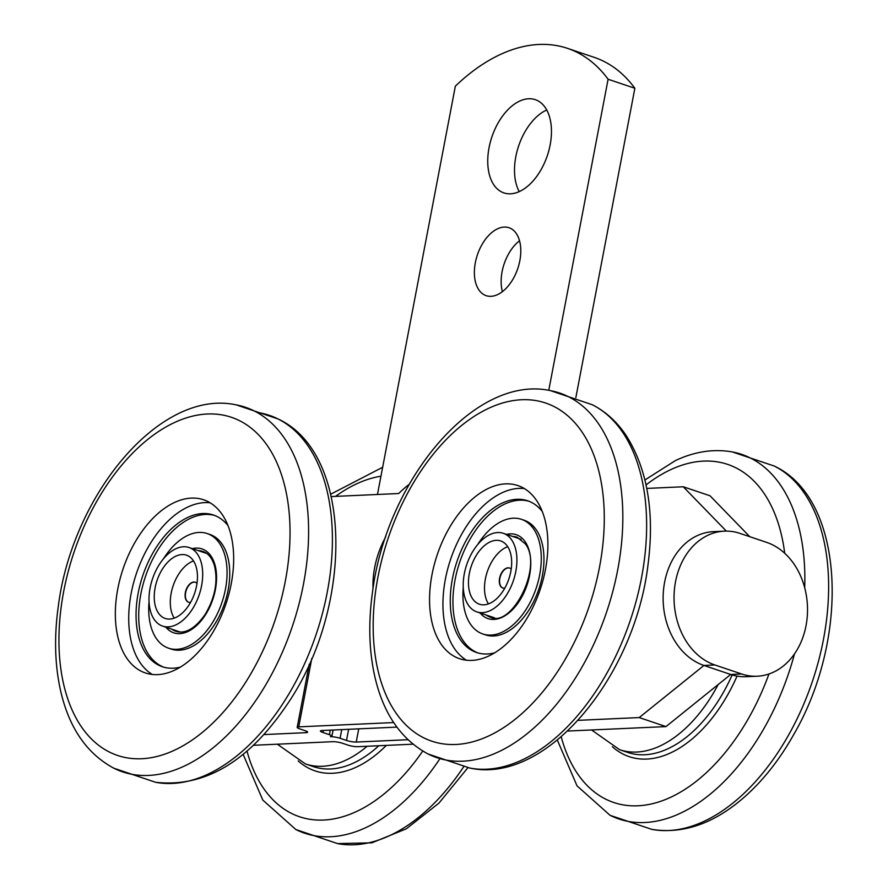 <?xml version="1.0" encoding="UTF-8"?>
<svg xmlns="http://www.w3.org/2000/svg" width="888" height="888" viewBox="0 0 888 888"><rect width="100%" height="100%" fill="white"/><g stroke="black" fill="none" stroke-linecap="round" stroke-linejoin="round"><path stroke-width="1.33" d="M466.5 660.217A91.342 54.335 108.6 0 1 450.616 559.296A91.342 54.335 108.6 0 1 524.331 488.555M542.235 511.399A80.053 47.619 -71.4 0 0 527.661 500.788A80.053 47.619 -71.4 0 0 456.987 561.438A80.053 47.619 -71.4 0 0 476.545 652.502A80.053 47.619 -71.4 0 0 494.572 652.869M477.899 652.924A80.053 47.619 108.6 0 1 474.592 531.845A80.053 47.619 108.6 0 1 528.993 501.265M463.259 587.479A60.484 35.975 -71.4 0 0 482.795 633.965L485.47 634.865A60.484 35.975 -71.4 0 0 533.921 601.109A60.484 35.975 -71.4 0 0 536.641 530.369A60.484 35.975 -71.4 0 0 524.098 520.224L521.411 519.325A60.484 35.975 -71.4 0 0 477.733 544.511M482.795 633.965A60.484 35.975 -71.4 0 0 531.246 600.199A60.484 35.975 -71.4 0 0 533.966 529.47A60.484 35.975 -71.4 0 0 521.411 519.325M536.84 500.888A91.342 54.335 108.6 0 1 532.722 607.714A91.342 54.335 108.6 0 1 459.562 658.707A91.342 54.335 108.6 0 1 437.229 554.789A91.342 54.335 108.6 0 1 517.893 485.57A91.342 54.335 108.6 0 1 536.84 500.888M509.623 568.054A10.545 6.272 -71.4 0 0 500.444 576.09A10.545 6.272 -71.4 0 0 502.886 588.023M504.828 588.1A10.545 6.272 108.6 0 1 502.752 587.989A10.545 6.272 108.6 0 1 500.177 575.99A10.545 6.272 108.6 0 1 509.49 568.009A10.545 6.272 108.6 0 1 511.199 569.164M507.725 546.686A33.378 19.858 -71.4 0 0 487.301 571.661A33.378 19.858 -71.4 0 0 488.456 603.895M506.116 585.625A33.378 19.858 108.6 0 1 479.409 604.217A33.378 19.858 108.6 0 1 471.251 566.244A33.378 19.858 108.6 0 1 500.721 540.959A33.378 19.858 108.6 0 1 506.116 585.625M510.012 588.788A41.459 24.664 108.6 0 1 476.823 611.876A41.459 24.664 108.6 0 1 466.688 564.713A41.459 24.664 108.6 0 1 503.296 533.3A41.459 24.664 108.6 0 1 510.012 588.788M528.671 98.768A49.184 29.26 108.6 0 1 535.309 99.678A49.184 29.26 108.6 0 1 548.928 150.294A49.184 29.26 108.6 0 1 510.533 193.806A49.184 29.26 108.6 0 1 503.896 192.907A49.184 29.26 108.6 0 1 490.276 142.291A49.184 29.26 108.6 0 1 528.671 98.768M546.742 109.979A49.184 29.26 -71.4 0 0 518.636 145.965A49.184 29.26 -71.4 0 0 519.225 191.619M504.195 227.073A35.831 21.312 108.6 0 1 509.024 227.739A35.831 21.312 108.6 0 1 518.947 264.613A35.831 21.312 108.6 0 1 490.986 296.315A35.831 21.312 108.6 0 1 486.147 295.66A35.831 21.312 108.6 0 1 476.223 258.774A35.831 21.312 108.6 0 1 504.195 227.073M519.536 240.759A35.831 21.312 -71.4 0 0 502.397 291.641M575.846 397.646L634.865 88.267A210.8 125.386 -71.4 0 0 594.25 57.365L567.476 48.352A210.8 125.386 108.6 0 1 608.102 79.243L634.865 88.267M608.102 79.243L548.762 390.343M377.467 494.483L455.355 86.158A210.8 125.386 108.6 0 1 567.476 48.352M393.695 722.555L298.745 726.861L311.799 658.397M331.291 496.57L398.745 493.517A100.133 59.563 108.6 0 1 409.124 484.415M739.948 533.388A68.099 53.336 87.4 0 0 724.319 531.146A68.099 53.336 87.4 0 0 674.247 591.563A68.099 53.336 87.4 0 0 714.851 664.957L741.613 673.981A68.099 53.336 87.4 0 0 757.242 676.212A68.099 53.336 87.4 0 0 807.314 615.806A68.099 53.336 87.4 0 0 766.71 542.402L739.948 533.388M757.242 676.212L746.331 676.712A68.099 53.336 -92.6 0 1 730.702 674.469L703.94 665.456A68.099 53.336 -92.6 0 1 663.336 592.052A68.099 53.336 -92.6 0 1 713.408 531.646L724.319 531.146M306.36 731.157L306.071 732.667A7.026 1.265 -169.2 0 0 307.625 732.178A7.026 1.265 -169.2 0 0 305.084 730.669L299.733 728.859A7.026 1.265 10.8 0 1 297.191 727.35A7.026 1.265 10.8 0 1 298.745 726.861M306.071 732.667L263.858 734.576M714.851 664.957L703.94 665.456L639.227 717.571L578.066 720.346M646.775 488.422L683.26 486.768L726.34 531.102M396.869 727.117L321.967 730.513A7.026 1.265 -169.2 0 0 320.413 731.002A7.026 1.265 -169.2 0 0 322.954 732.511L323.354 730.447M330.247 730.136L329.381 734.676L322.954 732.511M329.381 734.676A7.026 1.265 10.8 0 1 331.912 736.196A7.026 1.265 10.8 0 1 330.369 736.674A7.026 1.265 10.8 0 1 340.082 738.283L341.736 729.614M749.783 536.696L710.023 495.781L683.26 486.768M567.554 731.046L665.989 726.595L730.702 674.469L741.613 673.981M412.976 744.188L357.631 746.697A7.026 1.265 10.8 0 1 347.907 745.088L342.557 743.289A7.026 1.265 -169.2 0 0 332.845 741.68L253.346 745.287M639.227 717.571L665.989 726.595M407.914 739.715L356.221 742.057L358.741 728.848M348.629 729.303L346.509 740.448A7.026 1.265 -169.2 0 0 356.221 742.057M346.509 740.448L340.082 738.283M385.703 536.907A63.237 37.618 -71.4 0 0 373.038 588.5M152.281 674.458A91.342 54.335 108.6 0 1 136.397 573.526A91.342 54.335 108.6 0 1 210.123 502.786M228.027 525.629A80.053 47.619 -71.4 0 0 213.453 515.018A80.053 47.619 -71.4 0 0 142.768 575.679A80.053 47.619 -71.4 0 0 162.338 666.733A80.053 47.619 -71.4 0 0 180.364 667.099M163.681 667.154A80.053 47.619 108.6 0 1 145.443 576.578A80.053 47.619 108.6 0 1 214.774 515.506M149.04 601.709A60.484 35.975 -71.4 0 0 168.587 648.196L171.262 649.095A60.484 35.975 -71.4 0 0 214.141 625.152A60.484 35.975 -71.4 0 0 221.867 543.789A60.484 35.975 -71.4 0 0 209.879 534.454L207.204 533.555A60.484 35.975 -71.4 0 0 163.525 558.741M168.587 648.196A60.484 35.975 -71.4 0 0 211.466 624.253A60.484 35.975 -71.4 0 0 207.204 533.555M210.112 636.774A91.342 54.335 108.6 0 1 145.343 672.938A91.342 54.335 108.6 0 1 123.021 569.019A91.342 54.335 108.6 0 1 203.674 499.8A91.342 54.335 108.6 0 1 210.112 636.774M195.404 582.284A10.545 6.272 -71.4 0 0 187.102 588.2A10.545 6.272 -71.4 0 0 188.678 602.264M190.609 602.33A10.545 6.272 108.6 0 1 188.545 602.219A10.545 6.272 108.6 0 1 186.835 588.111A10.545 6.272 108.6 0 1 195.271 582.239A10.545 6.272 108.6 0 1 196.992 583.394M193.517 560.916A33.378 19.858 -71.4 0 0 175.846 579.187A33.378 19.858 -71.4 0 0 174.237 618.126M159.796 573.781A33.378 19.858 108.6 0 1 186.502 555.189A33.378 19.858 108.6 0 1 194.661 593.162A33.378 19.858 108.6 0 1 165.19 618.448A33.378 19.858 108.6 0 1 159.796 573.781M155.899 570.618A41.459 24.664 108.6 0 1 189.089 547.53A41.459 24.664 108.6 0 1 199.223 594.694A41.459 24.664 108.6 0 1 162.615 626.107A41.459 24.664 108.6 0 1 155.899 570.618M732.178 674.936A126.485 75.236 -71.4 0 1 627.661 752.414L619.635 749.705A126.485 75.236 -71.4 0 0 718.17 684.57M774.203 466.022C844.999 498.956 850.171 637.129 793.972 734.121C779.165 760.539 761.793 782.25 741.869 799.255C712.409 824.142 682.384 834.176 651.792 829.37A192.363 114.419 -71.4 0 0 812.465 681.207A192.363 114.419 -71.4 0 0 774.203 466.022L732.467 451.97C713.797 448.651 694.838 451.493 675.579 460.484L644.943 479.964M651.792 829.37L610.056 815.306A192.363 114.419 -71.4 0 0 794.505 653.89M804.695 587.723A192.363 114.419 -71.4 0 0 732.467 451.97M784.703 553.246A178.399 106.116 -71.4 0 0 670.795 469.619A178.399 106.116 -71.4 0 0 646.064 484.904M561.205 736.796A178.399 106.116 -71.4 0 0 657.464 802.341A178.399 106.116 -71.4 0 0 768.953 674.003M612.376 746.708A129.992 77.323 -71.4 0 0 737.051 676.101M512.631 536.441A42.158 25.075 108.6 0 1 517.171 537.229L525.274 543.822C543.378 566.255 511.865 628.449 490.254 617.138A42.158 25.075 108.6 0 1 486.158 615.018M480.119 612.986A44.267 26.329 -71.4 0 0 519.669 600.588A44.267 26.329 -71.4 0 0 525.419 542.124A44.267 26.329 -71.4 0 0 506.593 534.409M582.695 433A178.399 106.116 108.6 0 1 500.011 729.903A178.399 106.116 108.6 0 1 383.472 553.513A178.399 106.116 108.6 0 1 582.695 433M599.567 425.319A192.363 114.419 108.6 0 1 570.784 685.148A192.363 114.419 108.6 0 1 428.06 753.99C400.788 739.304 382.961 713.142 374.57 675.502C368.997 649.916 368.309 622.122 372.505 592.118C386.458 480.896 474.181 374.026 550.471 390.642A192.363 114.419 108.6 0 1 599.567 425.319M550.471 390.642L592.207 404.706A192.363 114.419 108.6 0 1 623.354 433.333A192.363 114.419 108.6 0 1 594.583 693.173A192.363 114.419 108.6 0 1 469.796 768.053L428.06 753.99M378.821 745.731A126.485 75.236 -71.4 0 1 313.453 766.644L305.416 763.935A126.485 75.236 -71.4 0 0 367.133 746.264M467.909 767.687L438.961 803.096L406.371 828.782L371.872 842.823L337.573 843.6A192.363 114.419 -71.4 0 0 463.669 766.766M337.573 843.6L295.848 829.536A192.363 114.419 -71.4 0 0 439.582 759.196M380.952 476.201A178.399 106.116 -71.4 0 0 335.531 496.381M246.986 751.026A178.399 106.116 -71.4 0 0 422.732 751.07M298.168 760.938A129.992 77.323 -71.4 0 0 386.347 745.398M198.413 550.671A42.158 25.075 108.6 0 1 202.964 551.459C208.203 553.213 212.032 557.919 214.43 565.589C218.182 581.507 215.04 597.868 204.984 614.696C195.071 628.538 185.426 634.088 176.035 631.368A42.158 25.075 108.6 0 1 171.939 629.248M165.912 627.217A44.267 26.329 -71.4 0 0 205.15 615.306A44.267 26.329 -71.4 0 0 215.717 568.087A44.267 26.329 -71.4 0 0 192.385 548.64M244.045 684.815A178.399 106.116 108.6 0 1 59.796 659.74A178.399 106.116 108.6 0 1 219.691 414.552A178.399 106.116 108.6 0 1 244.045 684.815M259.007 695.726A192.363 114.419 108.6 0 1 113.853 768.22C86.58 753.535 68.753 727.372 60.362 689.743C54.79 664.146 54.101 636.352 58.297 606.349C72.239 495.127 159.973 388.256 236.264 404.884A192.363 114.419 108.6 0 1 259.007 695.726M256.965 412.387A192.363 114.419 108.6 0 1 278.011 418.947A192.363 114.419 108.6 0 1 282.795 703.74A192.363 114.419 108.6 0 1 155.578 782.284L113.853 768.22M619.635 749.705L591.552 729.958M557.32 740.048L577.034 785.858L610.056 815.306M592.207 404.706C605.905 411.666 617.349 422.122 626.528 436.075C647.541 469.741 654.7 512.587 648.029 564.624C634.831 676.434 546.575 784.814 469.796 768.053M521.067 539.282L503.296 533.3M494.594 617.859L476.823 611.876M297.191 727.35L309.224 664.268M333.1 730.014L331.912 736.196M305.416 763.935L277.345 744.2M382.661 467.266L330.736 494.194M243.112 754.289L262.815 800.088L295.848 829.536M236.264 404.884L278 418.936C353.446 453.59 353.369 606.948 287.934 703.307C248.984 761.438 204.862 787.767 155.578 782.284M206.86 553.524L189.089 547.53M180.386 632.09L162.615 626.107"/></g></svg>
